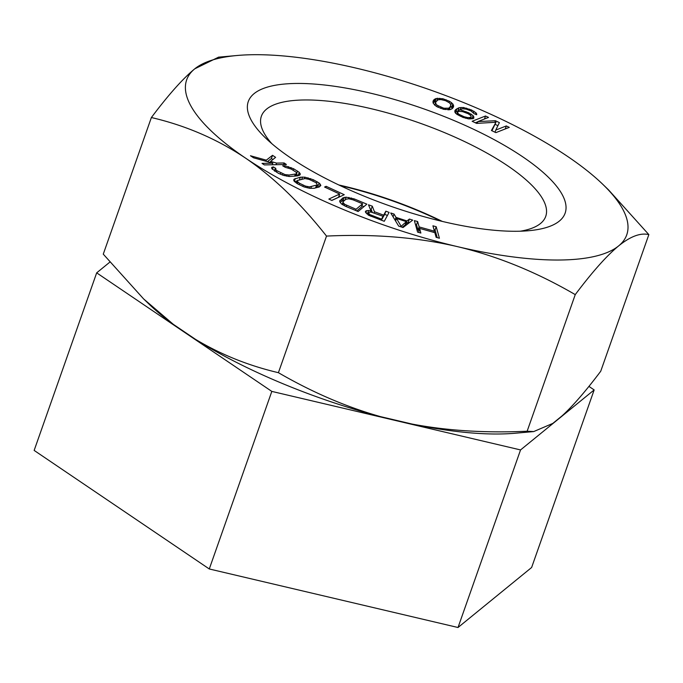 <?xml version="1.0" encoding="UTF-8"?>
<svg xmlns="http://www.w3.org/2000/svg" width="683" height="683" viewBox="0 0 683 683"><rect width="100%" height="100%" fill="white"/><g stroke="black" fill="none" stroke-linecap="round" stroke-linejoin="round"><path stroke-width="1.02" d="M109.792 262.161L96.679 272.85L34.15 450.421L209.28 568.973L458.02 627.506L531.622 567.496L594.159 389.925L588.925 386.39M96.679 272.85L271.817 391.402L520.548 449.935L594.159 389.925M340.194 185.631A150.738 46.145 -160.6 0 1 440.825 221.07M458.02 627.506L520.548 449.935M209.28 568.973L271.817 391.402M455.612 113.352L462.647 117.28L468.675 118.893L473.097 118.654L473.9 118.048L473.088 115.589L468.666 112.772L459.702 109.673L462.553 108.768L466.165 109.126L471.074 110.97L474.053 113.643L476.666 114.753L476.743 114.078L475.974 112.815L471.552 109.997L463.433 107.496L459.01 107.735L455.681 109.622L454.801 110.894L455.612 113.352M151.378 117.536L103.27 254.144L143.609 298.915L173.286 324.305L195.44 339.306C220.814 354.52 248.467 365.653 278.408 372.687L326.508 236.087C300.733 203.355 273.746 177.367 245.53 158.097A233.287 71.408 -160.6 0 1 194.766 68.821A233.287 71.408 -160.6 0 1 237.155 55.494A233.287 71.408 -160.6 0 1 355.937 68.078A233.287 71.408 -160.6 0 1 567.872 156.62A233.287 71.408 -160.6 0 1 602.671 184.205A233.287 71.408 -160.6 0 1 618.636 245.906A233.287 71.408 -160.6 0 1 457.465 246.64A233.287 71.408 -160.6 0 1 245.53 158.097C216.981 138.999 185.597 125.484 151.378 117.536C168.479 94.766 182.942 78.528 194.766 68.821L218.569 57.167M297.498 83.446A167.967 51.413 -160.6 0 1 516.126 152.488A167.967 51.413 -160.6 0 1 528.77 230.709A167.967 51.413 -160.6 0 1 515.904 231.281A167.967 51.413 -160.6 0 1 265.61 138.034A167.967 51.413 -160.6 0 1 297.498 83.446M420.865 233.04L419.567 228.387L434.84 232.664L436.147 237.317L439.417 238.23L436.198 226.73L432.928 225.817L434.431 231.196L419.149 226.918L417.646 221.54L414.368 220.626L417.595 232.118L420.865 233.04M412.694 220.114L409.407 219.047L406.991 220.951L396.02 217.39L394.048 214.052L390.753 212.985L398.667 226.099L403.055 227.524L412.694 220.114M368.632 210.518L366.6 210.671L365.337 211.798L368.641 215.29L384.256 221.283L389.088 212.396L385.844 211.192L383.675 215.162L374.463 211.764L372.295 206.189L368.496 204.789L371.006 210.945L368.632 210.518L367.497 213.736L366.677 213.805M342.823 197.916L339.639 201.263L341.312 203.833L345.487 206.266L358.123 211.517L366.856 204.157L354.221 198.915L346.076 197.165L342.823 197.916L341.696 201.143L340.091 202.492M495.431 120.729L477.955 121.565L488.507 117.416L485.536 115.99L472.132 121.267L476.589 123.401L495.986 122.24L491.427 130.504L495.875 132.63L509.279 127.362L506.316 125.937L495.764 130.086L499.384 122.624L495.431 120.729L494.876 122.3M331.853 200.452L344.249 194.706L326.15 186.314L324.57 187.04L339.656 194.04L328.839 199.06L331.853 200.452M297.455 183.778L303.918 186.869L309.715 188.303L314.171 188.26L319.234 186.971L320.856 185.46L319.106 182.993L313.318 179.731L304.831 177.162L300.375 177.204L294.1 179.168L293.69 179.996L294.228 181.319L297.455 183.778M285.178 165.832L282.711 165.824L285.298 167.326L291.189 169.06L296.379 172.372L296.49 173.866L289.165 175.019L285.016 174.592L276.897 170.707L275.104 168.812L275.898 168.419L273.32 166.908L271.706 167.395L271.8 168.59L278.322 173.26L283.428 175.377L289.276 176.513L297.873 175.821L300.255 174.635L299.265 172.347L293.639 168.778L285.178 165.832L284.768 167.019M286.399 164.483L284.085 162.955L276.572 163.1L270.596 161.384L275.608 157.355L272.526 155.323L266.319 160.163L250.465 155.758L253.547 157.799L272.824 163.177L262.024 163.391L264.338 164.919L286.399 164.483M453.529 106.907L453.444 105.045L451.617 102.757L449.294 101.186L442.832 98.728L436.206 98.48L434.132 99.522L433.013 101.152L433.099 103.013L434.926 105.302L437.248 106.872L443.711 109.331L450.345 109.579L452.411 108.537L453.529 106.907M400.938 225.936L396.499 218.44L406.368 221.651L400.656 226.747M371.031 212.089L383.061 216.298L381.515 219.132L369.699 214.539L368.589 212.994L369.742 212.063L371.031 212.089M356.082 209.263L344.684 204.302L342.986 202.424L343.199 201.579L345.982 199.231L348.868 198.787L353.111 199.854L362.588 203.79L356.082 209.263L355.647 210.492M299.478 183.257L297.19 181.294L297.267 180.543L305.028 178.562L309.075 179.356L315.068 182.199L316.613 183.266L317.279 184.914L309.519 186.894L305.472 186.109L299.478 183.257L299.017 184.589M464.175 116.75L459.147 114.385L457.977 113.421L457.619 111.85L459.138 111.32L462.758 111.679L468.188 113.745L470.715 115.529L471.159 116.417L470.681 117.391L467.915 117.63L464.175 116.75L463.842 117.689M443.796 108.221L437.035 105.191L435.626 103.287L435.831 101.998L437.982 99.846L440.885 99.581L445.572 100.683L449.508 102.868L450.917 104.772L449.841 107.333L448.56 108.213L443.796 108.221L443.438 109.246M143.609 298.915L149.048 304.148A233.902 71.604 19.4 0 0 173.286 324.305M195.44 339.306A233.902 71.604 19.4 0 0 380.559 416.647L412.037 424.049C447.297 430.734 485.664 433.124 527.139 431.229L533.722 431.571L552.812 423.409L562.126 415.81C572.926 405.941 585.801 391.069 600.741 371.219L648.85 234.611C640.475 232.613 630.4 236.378 618.636 245.906C606.803 255.621 592.34 271.86 575.248 294.621C536.556 272.107 497.301 256.116 457.465 246.64C417.561 237.351 373.908 233.834 326.508 236.087M602.671 184.205L608.51 189.84L648.85 234.611M412.037 424.049A233.902 71.604 19.4 0 0 515.528 433.21L533.543 431.588M338.794 184.965A150.738 46.145 -160.6 0 1 442.336 221.429M271.86 143.695A150.738 46.145 -160.6 0 1 261.376 116.221A150.738 46.145 -160.6 0 1 305.557 99.957A150.738 46.145 -160.6 0 1 467.24 142.841A150.738 46.145 -160.6 0 1 545.734 216.366A150.738 46.145 -160.6 0 1 520.352 231.204M278.408 372.687C312.302 392.324 346.349 406.983 380.559 416.647M527.139 431.229L575.248 294.621M418.653 232.416L419.567 228.387M417.646 221.54L416.51 224.758L415.443 224.468M419.149 226.918L418.022 230.145L416.51 224.758M434.431 231.196L433.995 232.433M418.858 230.376L418.022 230.145M436.198 226.73L435.062 229.958L434.004 229.659M437.205 237.607L435.062 229.958M409.407 222.641L408.272 222.265L405.514 224.067M406.368 221.651L405.232 224.869L402.219 227.251M387.44 215.427L384.708 214.419L382.352 218.312M368.274 213.881L367.497 213.736M372.32 212.387L371.159 209.416L370.246 209.083M383.061 216.298L381.515 220.268M344.565 200.426L341.696 201.143M363.919 206.633L361.879 205.788M362.588 203.79L361.452 207.009L356.765 210.953M339.656 194.04L338.52 197.267L331.742 200.409M340.211 196.584L338.964 196.004M297.114 180.969L294.544 181.618M318.867 187.065L317.04 185.605M298.24 175.702L296.465 174.327M272.901 159.54L271.39 158.541L267.394 161.666M497.907 125.681L495.226 124.391M495.986 122.24L491.931 130.743M477.878 121.779L475.317 122.786M471.962 118.825L470.792 117.911M459.01 110.791L455.066 112.456M436.181 101.485L433.039 102.723M452.377 108.563L450.678 106.155M450.712 106.061L449.226 109.801M394.048 214.052L393.075 216.827M396.02 217.39L395.056 220.122M406.991 220.951L405.856 224.178M409.407 219.047L408.272 222.265M396.499 218.44L395.594 221.002M383.675 215.162L382.54 218.389M374.463 211.764L374.045 212.968M385.844 211.192L384.708 214.419M365.746 211.038L365.405 212.02M366.6 210.671L365.832 212.857M371.006 210.945L370.604 212.08M372.295 206.189L371.159 209.416M368.589 212.994L367.958 214.786M368.82 213.762L368.359 215.077M369.699 214.539L369.324 215.597M371.219 215.333L370.878 216.306M381.515 219.132L381.165 220.139M340.04 200.264L339.656 201.348M344.283 197.353L343.148 200.58M346.076 197.165L345.086 199.991M348.928 197.413L348.441 198.796M351.404 197.976L350.977 199.188M354.221 198.915L353.794 200.136M346.605 205.327L346.17 206.556M343.199 201.579L342.192 204.439M342.986 202.424L342.26 204.482M343.481 203.329L342.917 204.926M344.684 204.302L344.215 205.617M326.15 186.314L325.706 187.569M294.1 179.168L293.75 180.15M295.312 178.494L294.296 181.388M300.375 177.204L299.53 179.603M302.535 177.017L301.835 179.014M304.831 177.162L304.319 178.605M308.067 177.793L307.649 178.972M310.628 178.596L310.202 179.808M313.318 179.731L312.857 181.055M317.091 181.687L316.545 183.223M319.106 182.993L317.971 186.211M320.318 184.137L319.345 186.903M303.252 185.213L302.834 186.408M305.472 186.109L305.079 187.227M307.563 186.664L307.162 187.808M309.519 186.894L309.066 188.175M311.337 186.792L310.782 188.371M316.4 185.503L315.555 187.91M317.279 184.914L316.297 187.723M297.267 180.543L296.371 183.078M297.19 181.294L296.533 183.181M297.933 182.199L297.395 183.736M288.542 166.652L288.132 167.813M291.078 167.566L290.642 168.812M293.639 168.778L293.135 170.195M297.515 171.04L296.789 173.106M299.265 172.347L298.13 175.565M300.17 173.439L299.513 175.309M273.32 166.908L272.449 169.375M275.104 168.812L274.361 170.929M275.582 169.657L275.001 171.313M276.897 170.707L276.402 172.133M280.773 172.97L280.337 174.208M282.907 173.934L282.514 175.053M285.016 174.592L284.632 175.676M287.099 174.95L286.672 176.171M289.165 175.019L288.67 176.436M295.287 174.31L294.629 176.197M296.49 173.866L295.722 176.069M296.857 173.226L295.859 176.052M284.085 162.955L283.53 164.535M276.572 163.1L276.017 164.688M272.824 163.177L272.261 164.765M266.319 160.163L265.935 161.256M272.526 155.323L271.39 158.541M270.596 161.384L270.22 162.452M477.955 121.565L477.323 123.35M495.764 130.086L495.013 132.22M506.316 125.937L505.258 128.942M485.536 115.99L484.478 118.996M476.743 114.078L476.529 114.693M459.3 109.98L458.805 111.389M463.236 110.706L462.886 111.713M466.054 111.662L465.695 112.686M468.666 112.772L468.299 113.813M471.074 114.035L470.587 115.418M473.088 115.589L471.953 118.816M473.857 116.853L473.268 118.526M475.974 112.815L475.47 114.249M473.968 111.252L473.473 112.644M471.552 109.997L471.185 111.039M469.46 109.109L469.101 110.134M466.651 108.153L466.293 109.16M463.433 107.496L462.989 108.768M461.059 107.427L460.359 109.417M459.01 107.735L457.883 110.962M457.089 108.571L455.954 111.79M455.681 109.622L454.844 112.012M457.619 111.85L456.773 114.257M457.533 112.524L456.893 114.351M457.977 113.421L457.49 114.812M459.147 114.385L458.754 115.504M460.513 115.196L460.154 116.221M465.943 117.263L465.593 118.27M467.915 117.63L467.548 118.663M469.554 117.621L469.101 118.91M470.681 117.391L470.143 118.936M471.082 117.092L470.433 118.944M434.132 99.522L433.022 102.672M435.293 98.822L434.157 102.049M436.206 98.48L435.071 101.707M437.777 98.173L436.932 100.572M439.767 98.241L439.237 99.735M442.832 98.728L442.456 99.795M446.187 99.778L445.828 100.802M449.294 101.186L448.868 102.407M451.617 102.757L450.917 104.764M452.863 103.918L451.728 107.137M453.444 105.045L452.308 108.273M453.614 105.797L452.897 107.837M449.841 107.333L448.953 109.852M448.56 108.213L447.98 109.861M435.831 101.998L434.729 105.122M435.626 103.287L434.917 105.302M437.035 105.191L436.599 106.437M438.409 106.172L438.034 107.231M440.979 107.376L440.629 108.366M445.658 108.477L445.273 109.579M237.155 55.494L218.398 57.176"/></g></svg>
